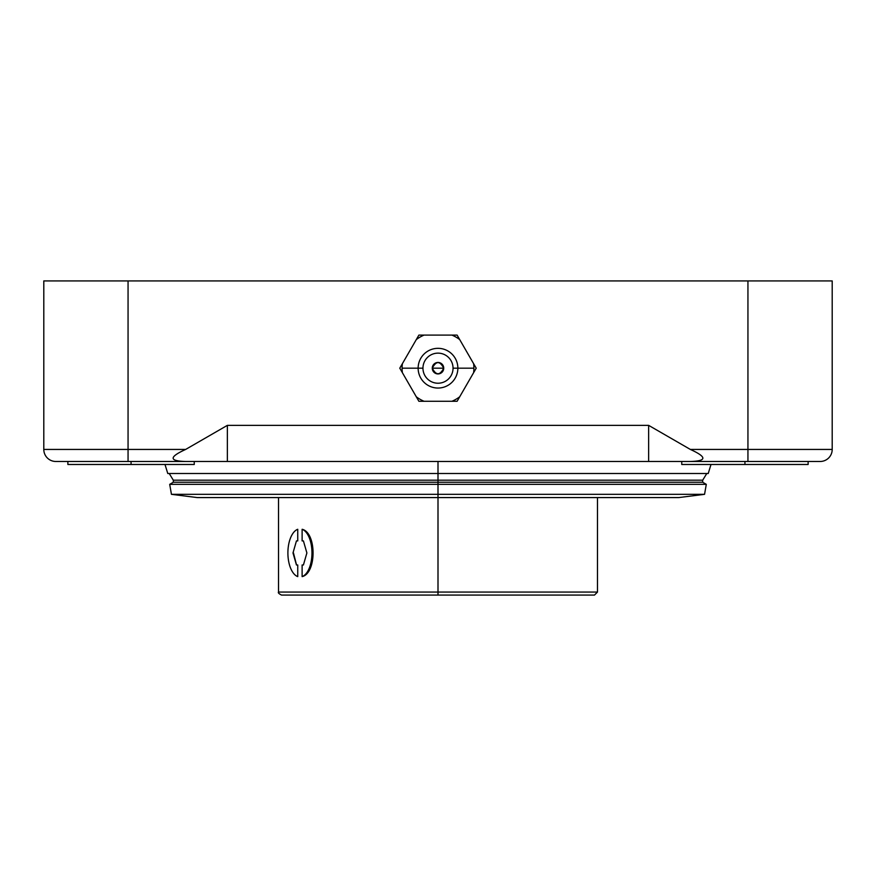 <?xml version="1.0" encoding="UTF-8"?>
<svg xmlns="http://www.w3.org/2000/svg" width="876" height="876" viewBox="0 0 876 876"><rect width="100%" height="100%" fill="white"/><g stroke="black" fill="none" stroke-linecap="round" stroke-linejoin="round"><path stroke-width="1.31" d="M128.06 280.922L43.8 280.922L128.06 280.922L128.06 449.432L43.8 449.432L43.8 280.922L43.8 449.432L128.06 449.432L128.06 461.477L55.834 461.477A12.034 12.034 0 0 1 43.8 449.432A12.034 12.034 0 0 0 55.834 461.477L128.06 461.477L128.06 449.432L185.657 449.432L227.355 425.364L648.645 425.364L690.343 449.432L747.94 449.432L747.94 461.477L128.06 461.477L690.343 461.477C707.02 461.039 707.02 457.02 690.343 449.432L747.94 449.432L747.94 280.922L128.06 280.922L128.06 449.432L185.657 449.432C168.98 457.031 168.98 461.05 185.657 461.477C168.98 461.05 168.98 457.031 185.657 449.432L227.355 425.364L227.355 461.477L227.355 425.364L648.645 425.364L648.645 461.477L648.645 425.364L690.343 449.432C707.02 457.02 707.02 461.039 690.343 461.477L747.94 461.477L747.94 280.922L128.06 280.922M832.2 280.922L747.94 280.922L832.2 280.922L832.2 449.432L747.94 449.432L832.2 449.432A12.034 12.034 90 0 1 820.166 461.477L747.94 461.477L820.166 461.477A12.034 12.034 -90 0 0 832.2 449.432L832.2 280.922M402.38 372.672L418.892 401.285L451.928 401.285A35.905 35.905 0 0 0 459.703 396.795L473.62 372.672A35.905 35.905 0 0 0 473.905 368.183L457.863 368.183L473.905 368.183A35.905 35.905 0 0 0 473.62 363.704L459.703 339.581A35.905 35.905 0 0 0 451.928 335.092L424.072 335.092A35.905 35.905 0 0 0 416.297 339.581L402.38 363.704A35.905 35.905 0 0 0 402.38 372.672L416.297 396.795A35.905 35.905 0 0 0 424.072 401.285L457.108 401.285L476.215 368.183L457.108 335.092L418.892 335.092L399.785 368.183L402.38 372.672L399.785 368.183L402.38 363.704A35.905 35.905 0 0 0 402.38 372.672M418.137 368.183L402.095 368.183L418.137 368.183A19.863 19.863 0 0 0 438 388.046A19.863 19.863 0 0 0 457.863 368.183A19.863 19.863 0 0 0 438 348.33A19.863 19.863 0 0 0 418.137 368.183L422.955 368.183A15.045 15.045 0 0 0 438 383.228A15.045 15.045 0 0 0 453.045 368.183L457.863 368.183A19.863 19.863 0 0 1 438 388.046A19.863 19.863 0 0 1 418.137 368.183A19.863 19.863 0 0 1 438 348.33A19.863 19.863 0 0 1 457.863 368.183L453.045 368.183A15.045 15.045 0 0 0 438 353.137A15.045 15.045 0 0 0 422.955 368.183L418.137 368.183M424.072 335.092A35.905 35.905 0 0 0 416.297 339.581L418.892 335.092L424.072 335.092M459.703 339.581A35.905 35.905 0 0 0 451.928 335.092L457.108 335.092L459.703 339.581M473.62 372.672A35.905 35.905 0 0 0 473.62 363.704L476.215 368.183L473.62 372.672M451.928 401.285A35.905 35.905 0 0 0 459.703 396.795L457.108 401.285L451.928 401.285M416.297 396.795A35.905 35.905 0 0 0 424.072 401.285L418.892 401.285L416.297 396.795M453.045 368.183A15.045 15.045 0 0 1 438 383.228A15.045 15.045 0 0 1 422.955 368.183A15.045 15.045 0 0 1 438 353.137A15.045 15.045 0 0 1 453.045 368.183M432.273 368.183A5.727 5.727 0 0 0 438 373.921A5.727 5.727 0 0 0 443.727 368.183A5.727 5.727 0 0 0 438 362.456A5.727 5.727 0 0 0 432.273 368.183L443.727 368.183C439.905 375.585 436.095 375.585 432.273 368.183C436.095 360.792 439.905 360.792 443.727 368.183L432.273 368.183M194.253 461.477L194.253 464.477L131.061 464.477L131.061 461.477L131.061 464.477L67.868 464.477L67.868 461.477M99.47 464.477L131.061 464.477M808.132 461.477L808.132 464.477L744.939 464.477L744.939 461.477L744.939 464.477L681.747 464.477L681.747 461.477M713.338 464.477L744.939 464.477M164.995 464.477L167.776 473.511L438 473.511L438 461.477L438 473.511L708.224 473.511L711.005 464.477M239.038 473.511L438 473.511L438 480.19L438 473.511M205.696 497.579L678.736 497.579L704.556 494.327L438 494.327L438 484.34L169.703 484.34L438 484.34L438 482.238L438 494.327L704.556 494.327L706.297 484.34L438 484.34L706.297 484.34L702.683 482.238L438 482.238L702.683 482.238L702.683 480.19L173.317 480.19L438 480.19L438 482.238L173.317 482.238L438 482.238L438 480.19L702.683 480.19L706.779 473.511M438 494.327L171.444 494.327L438 494.327L438 497.579L438 494.327M438 497.579L438 592.067L438 497.579L197.264 497.579L171.444 494.327L169.703 484.34L173.317 482.238L173.317 480.19L169.221 473.511M438 592.067L278.513 592.067L597.487 592.067L438 592.067L438 595.078L438 592.067M302.121 576.616C316.707 573.342 316.707 532.553 302.121 529.279L302.121 540.908L303.414 540.908L306.885 552.953L303.414 564.987L302.121 564.987L302.121 576.616A24.068 12.034 -90 0 0 311.965 552.953A24.068 12.034 -90 0 0 302.121 529.279C316.707 532.553 316.707 573.342 302.121 576.616A24.068 12.034 -90 0 0 311.965 552.953A24.068 12.034 -90 0 0 302.121 529.279L302.121 540.908L303.414 540.908L306.885 552.953L303.414 564.987L302.121 564.987L302.121 576.616M297.741 576.616L297.741 564.987L296.46 564.987L292.989 552.953L296.46 540.908L297.741 540.908L297.741 529.279A24.068 12.034 -90 0 0 287.897 552.953A24.068 12.034 -90 0 0 297.741 576.616L297.741 564.987L296.46 564.987L292.989 552.953L296.46 540.908L297.741 540.908L297.741 529.279A24.068 12.034 -90 0 0 287.897 552.953A24.068 12.034 -90 0 0 297.741 576.616M296.537 564.987L293.46 552.953L296.537 564.987M597.487 497.579L597.487 592.067L594.476 595.078L281.525 595.078C278.875 593.72 277.867 592.723 278.513 592.067L278.513 497.579"/></g></svg>
